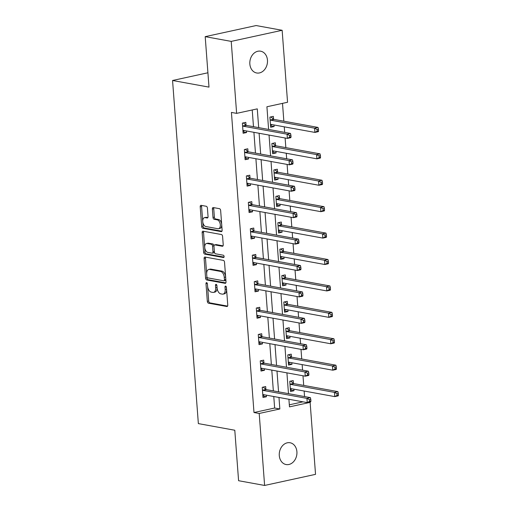 <?xml version="1.0" encoding="UTF-8"?>
<svg xmlns="http://www.w3.org/2000/svg" width="511" height="511" viewBox="0 0 511 511"><rect width="100%" height="100%" fill="white"/><g stroke="black" fill="none" stroke-linecap="round" stroke-linejoin="round"><path stroke-width="0.77" d="M206.616 282.628A1.188 0.69 -102.3 0 0 206.45 282.628A1.188 0.69 -102.3 0 0 205.99 283.662L207.319 301.324A1.699 0.984 -102.3 0 0 208.469 303.17L226.858 306.517A1.699 0.984 -102.3 0 0 227.095 306.517A1.699 0.984 -102.3 0 0 227.753 305.041L226.424 287.38A1.188 0.69 -102.3 0 0 225.626 286.09A1.188 0.69 -102.3 0 0 225.46 286.09A1.188 0.69 -102.3 0 0 224.993 287.118L225.166 289.405A5.436 3.155 -102.3 0 1 223.058 294.119A5.436 3.155 -102.3 0 1 222.298 294.132L220.765 293.851A5.436 3.155 -102.3 0 1 217.098 287.936L216.926 285.649A1.188 0.69 -102.3 0 0 216.121 284.359A1.188 0.69 -102.3 0 0 215.955 284.359A1.188 0.69 -102.3 0 0 215.495 285.387L215.668 287.674A5.436 3.155 -102.3 0 1 213.553 292.388A5.436 3.155 -102.3 0 1 212.793 292.401L211.26 292.12A5.436 3.155 -102.3 0 1 207.594 286.205L207.421 283.918A1.188 0.69 -102.3 0 0 206.616 282.628M267.464 60.17A11.076 8.764 -79.7 0 1 256.669 72.984A11.076 8.764 -79.7 0 1 249.847 64.009A11.076 8.764 -79.7 0 1 260.642 51.196A11.076 8.764 -79.7 0 1 267.464 60.17M296.904 451.73A11.076 8.764 -79.7 0 1 286.115 464.544A11.076 8.764 -79.7 0 1 279.287 455.569A11.076 8.764 -79.7 0 1 290.082 442.756A11.076 8.764 -79.7 0 1 296.904 451.73M207.415 208.13A1.699 0.984 -102.3 0 0 206.272 206.278L201.11 205.339A1.699 0.984 -102.3 0 0 200.874 205.345A1.699 0.984 -102.3 0 0 200.216 206.814L201.685 226.43A1.699 0.984 -102.3 0 0 202.835 228.283L221.225 231.63A1.699 0.984 -102.3 0 0 221.461 231.63A1.699 0.984 -102.3 0 0 222.125 230.154L220.65 210.538A1.699 0.984 -102.3 0 0 219.5 208.686L213.266 207.555A1.699 0.984 -102.3 0 0 213.03 207.555A1.699 0.984 -102.3 0 0 212.372 209.031L213.004 217.424A1.699 0.984 -102.3 0 0 214.147 219.276L217.239 219.839A4.542 2.638 -102.3 0 1 220.247 224.252A4.542 2.638 -102.3 0 1 218.542 228.724A4.542 2.638 -102.3 0 1 217.91 228.73L205.799 226.526A4.542 2.638 -102.3 0 1 202.79 222.113A4.542 2.638 -102.3 0 1 204.502 217.641A4.542 2.638 -102.3 0 1 205.135 217.635L207.153 217.999A1.699 0.984 -102.3 0 0 207.389 217.999A1.699 0.984 -102.3 0 0 208.047 216.523L207.415 208.13M309.155 402.195L310.12 402.374L315.536 474.349L264.609 485.45L238.586 480.71L234.792 430.243L198.357 423.606L172.558 80.489L208.993 87.119L205.198 36.651L231.221 41.391L282.142 30.29L287.559 102.264L266.914 106.767L268.614 129.443M264.609 485.45L259.198 413.469L279.843 408.972L278.974 397.462M258.687 127.635L257.276 108.869L236.631 113.365L231.426 112.42L253.993 412.524L259.198 413.469M236.631 113.365L231.221 41.391M204.994 257.039A1.699 0.984 -102.3 0 0 204.758 257.046A1.699 0.984 -102.3 0 0 204.1 258.515L205.575 278.131A1.699 0.984 -102.3 0 0 206.725 279.983L225.115 283.33A1.699 0.984 -102.3 0 0 225.351 283.324A1.699 0.984 -102.3 0 0 226.009 281.855L224.533 262.239A1.699 0.984 -102.3 0 0 223.39 260.386L204.994 257.039M203.634 252.281L202.158 232.665A1.699 0.984 -102.3 0 1 202.816 231.196A1.699 0.984 -102.3 0 1 203.052 231.189L221.442 234.536A1.699 0.984 -102.3 0 1 222.592 236.389L223.224 244.782A1.699 0.984 -102.3 0 1 222.56 246.257A1.699 0.984 -102.3 0 1 222.323 246.257L214.869 244.903A1.699 0.984 -102.3 0 0 214.633 244.903A1.699 0.984 -102.3 0 0 213.968 246.379L214.39 251.949A1.699 0.984 -102.3 0 0 215.533 253.795L223.301 255.206A1.188 0.69 -102.3 0 1 224.086 256.362A1.188 0.69 -102.3 0 1 223.639 257.531A1.188 0.69 -102.3 0 1 223.473 257.538L204.777 254.133A1.699 0.984 -102.3 0 1 203.634 252.281L205.007 251.98L203.531 232.364L202.158 232.665M207.913 72.779L172.558 80.489M253.993 412.524L274.637 408.027L273.775 396.517M273.347 390.883L271.788 370.098M271.36 364.464L269.802 343.673M269.374 338.046L267.815 317.254M267.387 311.627L265.829 290.836M265.401 285.208L263.842 264.417M263.414 258.783L261.856 237.998M261.428 232.364L259.869 211.573M259.441 205.946L257.883 185.154M257.455 179.527L255.896 158.736M255.468 153.108L253.91 132.317M253.482 126.683L252.223 109.967M265.886 389.305L265.682 386.565L262.239 387.319L262.999 397.475L266.442 396.728L266.327 395.163M263.9 362.887L263.695 360.146L260.252 360.894L261.012 371.056L264.455 370.309L264.34 368.738M261.913 336.468L261.709 333.728L258.266 334.475L259.026 344.638L262.469 343.89L262.354 342.319M259.927 310.049L259.722 307.309L256.279 308.056L257.039 318.219L260.482 317.465L260.367 315.9M257.94 283.631L257.736 280.884L254.293 281.638L255.053 291.8L258.496 291.046L258.381 289.481M255.954 257.205L255.749 254.465L252.306 255.219L253.066 265.375L256.509 264.628L256.394 263.056M253.967 230.787L253.763 228.047L250.32 228.794L251.08 238.956L254.523 238.209L254.408 236.638M251.98 204.368L251.776 201.628L248.333 202.375L249.093 212.538L252.536 211.79L252.421 210.219M249.994 177.949L249.79 175.203L246.347 175.956L247.107 186.119L250.55 185.365L250.435 183.8M248.007 151.524L247.803 148.784L244.36 149.538L245.12 159.7L248.563 158.947L248.448 157.382M246.021 125.106L245.817 122.365L242.374 123.113L243.134 133.275L246.577 132.528L246.462 130.957M304.556 396.568L304.134 391.03M303.713 385.403L302.991 375.777M302.569 370.149L302.148 364.611M301.726 358.984L301.005 349.358M300.583 343.731L300.161 338.193M299.74 332.559L299.018 322.939M298.59 317.305L298.175 311.774M297.753 306.14L297.032 296.521M296.604 290.887L296.188 285.349M295.767 279.721L295.045 270.095M294.617 264.468L294.202 258.93M293.78 253.303L293.059 243.677M292.631 238.049L292.215 232.511M291.794 226.884L291.072 217.258M290.644 211.631L290.229 206.093M289.807 200.459L289.085 190.839M288.658 185.206L288.242 179.674M287.821 174.04L287.099 164.414M286.671 158.787L286.256 153.249M285.834 147.622L285.112 137.996M284.684 132.368L284.269 126.83M283.848 121.203L282.506 103.369M289.322 404.821L303.01 401.838M293.416 383.307L293.205 380.567L289.769 381.315L290.529 391.477L293.972 390.73L293.851 389.158M291.43 356.889L291.219 354.149L287.782 354.896L288.543 365.058L291.985 364.305L291.864 362.74M289.443 330.47L289.232 327.723L285.796 328.477L286.556 338.64L289.999 337.886L289.878 336.321M287.457 304.045L287.246 301.305L283.809 302.058L284.57 312.215L288.012 311.467L287.891 309.896M285.47 277.626L285.259 274.886L281.823 275.633L282.583 285.796L286.026 285.049L285.905 283.477M283.484 251.208L283.273 248.467L279.836 249.215L280.596 259.377L284.039 258.63L283.918 257.059M281.497 224.789L281.286 222.042L277.85 222.796L278.61 232.959L282.053 232.205L281.931 230.64M279.511 198.364L279.3 195.624L275.863 196.377L276.623 206.54L280.066 205.786L279.945 204.221M277.524 171.945L277.313 169.205L273.877 169.952L274.637 180.115L278.08 179.367L277.958 177.796M275.538 145.526L275.327 142.786L271.89 143.534L272.65 153.696L276.093 152.949L275.972 151.377M273.551 119.108L273.34 116.367L269.904 117.115L270.664 127.277L274.107 126.524L273.985 124.959M205.198 36.651L256.12 25.55L282.142 30.29M288.907 399.27L289.475 406.871L310.12 402.374M269.041 135.07L270.6 155.861M271.028 161.489L272.587 182.28M273.015 187.914L274.573 208.699M275.001 214.333L276.56 235.124M276.988 240.751L278.546 261.543M278.974 267.17L280.533 287.961M280.961 293.589L282.519 314.38M282.947 320.014L284.506 340.799M284.934 346.432L286.492 367.224M286.92 372.851L288.479 393.642M278.552 391.835L276.988 371.043M276.566 365.416L275.001 344.625M274.579 338.991L273.015 318.206M272.593 312.572L271.028 291.781M270.606 286.154L269.041 265.362M268.62 259.735L267.055 238.944M266.633 233.316L265.068 212.525M264.647 206.891L263.082 186.106M262.66 180.472L261.095 159.681M260.674 154.054L259.109 133.262M274.637 408.027L279.843 408.972M293.972 390.73L290.427 390.085M266.442 396.728L262.897 396.082M264.455 370.309L260.91 369.664M291.985 364.305L288.44 363.66M262.469 343.89L258.924 343.245M289.999 337.886L286.454 337.241M260.482 317.465L256.937 316.82M288.012 311.467L284.467 310.822M258.496 291.046L254.951 290.401M286.026 285.049L282.481 284.403M256.509 264.628L252.964 263.983M284.039 258.63L280.494 257.978M254.523 238.209L250.978 237.564M282.053 232.205L278.508 231.56M252.536 211.79L248.991 211.139M280.066 205.786L276.521 205.141M250.55 185.365L247.005 184.72M278.08 179.367L274.535 178.722M248.563 158.947L245.018 158.301M276.093 152.949L272.548 152.304M246.577 132.528L243.032 131.883M274.107 126.524L270.562 125.878M213.553 292.388L214.927 292.088A5.436 3.155 -102.3 0 0 217.041 287.374L215.668 287.674M216.894 285.438L217.041 287.374M223.058 294.119L224.431 293.819A5.436 3.155 -102.3 0 0 226.545 289.105L225.166 289.405M226.399 287.163L226.545 289.105M207.396 283.707L208.692 301.024A1.699 0.984 -102.3 0 0 209.842 302.87L227.58 306.102M205.652 257.161A1.699 0.984 -102.3 0 0 205.479 258.215L206.955 277.831A1.699 0.984 -102.3 0 0 208.098 279.683L225.836 282.909M206.866 276.566A1.188 0.69 -102.3 0 0 207.67 277.856L223.812 280.795A1.188 0.69 -102.3 0 0 223.978 280.795A1.188 0.69 -102.3 0 0 224.444 279.766L224.259 277.352A5.436 3.155 -102.3 0 0 220.592 271.437L209.555 269.431A5.436 3.155 -102.3 0 0 208.801 269.438A5.436 3.155 -102.3 0 0 206.687 274.151L206.866 276.566M225.191 280.501A1.188 0.69 -102.3 0 0 225.357 280.494A1.188 0.69 -102.3 0 0 225.817 279.466L224.444 279.766M208.801 269.438L210.174 269.137A5.436 3.155 -102.3 0 1 210.934 269.131L221.966 271.137A5.436 3.155 -102.3 0 1 225.638 277.051L225.817 279.466M203.71 231.311A1.699 0.984 -102.3 0 0 203.531 232.364M223.045 245.842L216.242 244.603A1.699 0.984 -102.3 0 0 216.006 244.603L214.633 244.903M224.048 257.09L206.157 253.833L204.777 254.133M207.127 243.492A4.542 2.638 -102.3 0 0 206.495 243.498A4.542 2.638 -102.3 0 0 204.79 247.969A4.542 2.638 -102.3 0 0 207.798 252.383L212.065 253.162A1.699 0.984 -102.3 0 0 212.301 253.156A1.699 0.984 -102.3 0 0 212.959 251.687L212.538 246.117A1.699 0.984 -102.3 0 0 211.394 244.271L207.127 243.492L208.507 243.191A4.542 2.638 -102.3 0 0 207.868 243.198L206.495 243.498M213.438 252.862A1.699 0.984 -102.3 0 0 213.675 252.856A1.699 0.984 -102.3 0 0 214.333 251.386L212.959 251.687M208.507 243.191L212.768 243.971A1.699 0.984 -102.3 0 1 213.917 245.817L214.333 251.386M205.007 251.98A1.699 0.984 -102.3 0 0 206.157 253.833M204.502 217.641L205.876 217.341A4.542 2.638 -102.3 0 1 206.508 217.335L207.875 217.577M218.542 228.724L219.922 228.423A4.542 2.638 -102.3 0 0 221.627 223.952A4.542 2.638 -102.3 0 0 218.619 219.538L217.239 219.839M213.924 207.67A1.699 0.984 -102.3 0 0 213.745 208.731L214.377 217.124A1.699 0.984 -102.3 0 0 215.527 218.976L218.619 219.538M201.762 205.46A1.699 0.984 -102.3 0 0 201.59 206.514L203.065 226.13A1.699 0.984 -102.3 0 0 204.208 227.983L221.946 231.208M290.382 389.491L292.062 388.833M290.325 388.737L290.472 388.667A1.731 1.003 77.7 0 1 290.606 388.615A1.731 1.003 77.7 0 1 290.848 388.609L334.775 396.613L334.456 392.378L337.899 391.624L293.972 383.627A1.731 1.003 77.7 0 1 293.576 383.435L290.67 381.117M336.941 393.668L337.062 395.361L338.442 395.06L338.314 393.368L336.941 393.668L334.456 392.378L290.529 384.381A1.731 1.003 77.7 0 1 290.133 384.183L289.973 384.055M338.442 395.06L338.218 395.859L334.775 396.613L337.062 395.361M337.899 391.624L338.314 393.368M264.532 394.831L262.852 395.495M310.912 401.065L310.784 399.372L309.411 399.666L309.538 401.365L310.912 401.065L310.688 401.863L307.245 402.611L263.318 394.613A1.731 1.003 -102.3 0 0 263.082 394.613A1.731 1.003 -102.3 0 0 262.941 394.664L262.795 394.735M309.538 401.365L307.245 402.611L306.926 398.376L310.369 397.628L266.442 389.631A1.731 1.003 -102.3 0 1 266.046 389.433L263.139 387.121M262.443 390.059L262.603 390.187A1.731 1.003 -102.3 0 0 263.005 390.378L306.926 398.376L309.411 399.666M310.784 399.372L310.369 397.628M288.396 363.072L290.076 362.414M288.338 362.318L288.485 362.242A1.731 1.003 77.7 0 1 288.619 362.197A1.731 1.003 77.7 0 1 288.862 362.19L332.789 370.194L332.469 365.959L335.912 365.205L291.985 357.208A1.731 1.003 77.7 0 1 291.589 357.017L288.683 354.698M334.954 367.249L335.075 368.942L336.455 368.642L336.327 366.949L334.954 367.249L332.469 365.959L288.543 357.956A1.731 1.003 77.7 0 1 288.147 357.764L287.987 357.636M336.455 368.642L336.232 369.44L332.789 370.194L335.075 368.942M335.912 365.205L336.327 366.949M286.409 336.653L288.089 335.995M286.352 335.893L286.499 335.823A1.731 1.003 77.7 0 1 286.633 335.778A1.731 1.003 77.7 0 1 286.875 335.772L330.802 343.769L330.483 339.534L333.926 338.787L289.999 330.789A1.731 1.003 77.7 0 1 289.603 330.598L286.697 328.279M332.968 340.831L333.089 342.523L334.469 342.223L334.341 340.53L332.968 340.831L330.483 339.534L286.556 331.537A1.731 1.003 77.7 0 1 286.16 331.345L286 331.217M334.469 342.223L334.245 343.022L330.802 343.769L333.089 342.523M333.926 338.787L334.341 340.53M262.545 368.412L260.865 369.07M308.925 374.64L308.797 372.947L307.424 373.247L307.552 374.94L308.925 374.64L308.701 375.444L305.259 376.192L261.332 368.195A1.731 1.003 -102.3 0 0 261.095 368.195A1.731 1.003 -102.3 0 0 260.955 368.246L260.808 368.316M307.552 374.94L305.259 376.192L304.939 371.957L308.382 371.21L264.455 363.206A1.731 1.003 -102.3 0 1 264.059 363.014L261.153 360.702M260.457 363.64L260.616 363.768A1.731 1.003 -102.3 0 0 261.012 363.96L304.939 371.957L307.424 373.247M308.797 372.947L308.382 371.21M260.559 341.993L258.879 342.651M306.939 348.221L306.811 346.528L305.437 346.828L305.565 348.521L306.939 348.221L306.715 349.019L303.272 349.773L259.345 341.77A1.731 1.003 -102.3 0 0 259.109 341.776A1.731 1.003 -102.3 0 0 258.968 341.827L258.822 341.897M305.565 348.521L303.272 349.773L302.953 345.538L306.396 344.784L262.469 336.787A1.731 1.003 -102.3 0 1 262.073 336.596L259.166 334.277M258.47 337.215L258.63 337.343A1.731 1.003 -102.3 0 0 259.026 337.541L302.953 345.538L305.437 346.828M306.811 346.528L306.396 344.784M284.423 310.234L286.103 309.57M284.365 309.474L284.512 309.404A1.731 1.003 77.7 0 1 284.646 309.353A1.731 1.003 77.7 0 1 284.889 309.353L328.816 317.35L328.496 313.115L331.939 312.368L288.012 304.371A1.731 1.003 77.7 0 1 287.616 304.173L284.71 301.86M330.981 314.406L331.102 316.105L332.482 315.804L332.354 314.105L330.981 314.406L328.496 313.115L284.57 305.118A1.731 1.003 77.7 0 1 284.173 304.926L284.014 304.799M332.482 315.804L332.259 316.603L328.816 317.35L331.102 316.105M331.939 312.368L332.354 314.105M282.436 283.809L284.116 283.151M282.379 283.056L282.526 282.985A1.731 1.003 77.7 0 1 282.66 282.934A1.731 1.003 77.7 0 1 282.902 282.934L326.829 290.931L326.51 286.697L329.953 285.949L286.026 277.946A1.731 1.003 77.7 0 1 285.63 277.754L282.724 275.442M328.995 287.987L329.116 289.68L330.496 289.379L330.368 287.687L328.995 287.987L326.51 286.697L282.583 278.699A1.731 1.003 77.7 0 1 282.187 278.508L282.027 278.38M330.496 289.379L330.272 290.178L326.829 290.931L329.116 289.68M329.953 285.949L330.368 287.687M280.45 257.391L282.129 256.733M280.392 256.637L280.539 256.567A1.731 1.003 77.7 0 1 280.673 256.516A1.731 1.003 77.7 0 1 280.916 256.509L324.843 264.513L324.523 260.278L327.966 259.524L284.039 251.527A1.731 1.003 77.7 0 1 283.643 251.335L280.737 249.017M327.008 261.568L327.129 263.261L328.509 262.961L328.381 261.268L327.008 261.568L324.523 260.278L280.596 252.281A1.731 1.003 77.7 0 1 280.2 252.083L280.041 251.955M328.509 262.961L328.286 263.759L324.843 264.513L327.129 263.261M327.966 259.524L328.381 261.268M258.572 315.574L256.892 316.232M304.952 321.802L304.824 320.11L303.451 320.41L303.579 322.102L304.952 321.802L304.728 322.601L301.286 323.354L257.359 315.351A1.731 1.003 -102.3 0 0 257.122 315.357A1.731 1.003 -102.3 0 0 256.982 315.402L256.835 315.479M303.579 322.102L301.286 323.354L300.966 319.12L304.409 318.366L260.482 310.369A1.731 1.003 -102.3 0 1 260.086 310.177L257.18 307.858M256.484 310.797L256.643 310.924A1.731 1.003 -102.3 0 0 257.039 311.116L300.966 319.12L303.451 320.41M304.824 320.11L304.409 318.366M256.586 289.156L254.906 289.814M302.966 295.384L302.838 293.691L301.464 293.991L301.592 295.684L302.966 295.384L302.742 296.182L299.299 296.929L255.372 288.932A1.731 1.003 -102.3 0 0 255.136 288.939A1.731 1.003 -102.3 0 0 254.995 288.983L254.848 289.054M301.592 295.684L299.299 296.929L298.98 292.694L302.423 291.947L258.496 283.95A1.731 1.003 -102.3 0 1 258.1 283.758L255.193 281.44M254.497 284.378L254.657 284.506A1.731 1.003 -102.3 0 0 255.053 284.697L298.98 292.694L301.464 293.991M302.838 293.691L302.423 291.947M254.599 262.731L252.919 263.395M300.979 268.965L300.851 267.266L299.478 267.566L299.606 269.265L300.979 268.965L300.755 269.763L297.313 270.511L253.386 262.513A1.731 1.003 -102.3 0 0 253.149 262.513A1.731 1.003 -102.3 0 0 253.009 262.565L252.862 262.635M299.606 269.265L297.313 270.511L296.993 266.276L300.436 265.528L256.509 257.531A1.731 1.003 -102.3 0 1 256.113 257.333L253.207 255.021M252.511 257.959L252.67 258.087A1.731 1.003 -102.3 0 0 253.066 258.279L296.993 266.276L299.478 267.566M300.851 267.266L300.436 265.528M278.463 230.972L280.143 230.314M278.406 230.218L278.552 230.142A1.731 1.003 77.7 0 1 278.687 230.097A1.731 1.003 77.7 0 1 278.929 230.091L322.856 238.088L322.537 233.859L325.98 233.105L282.053 225.108A1.731 1.003 77.7 0 1 281.657 224.917L278.75 222.598M325.022 235.149L325.143 236.842L326.523 236.542L326.395 234.849L325.022 235.149L322.537 233.859L278.61 225.856A1.731 1.003 77.7 0 1 278.214 225.664L278.054 225.536M326.523 236.542L326.299 237.34L322.856 238.088L325.143 236.842M325.98 233.105L326.395 234.849M252.613 236.312L250.933 236.97M298.992 242.54L298.865 240.847L297.491 241.147L297.619 242.84L298.992 242.54L298.769 243.338L295.326 244.092L251.399 236.095A1.731 1.003 -102.3 0 0 251.163 236.095A1.731 1.003 -102.3 0 0 251.022 236.146L250.875 236.216M297.619 242.84L295.326 244.092L295.007 239.857L298.45 239.11L254.523 231.106A1.731 1.003 -102.3 0 1 254.127 230.915L251.22 228.602M250.524 231.54L250.684 231.668A1.731 1.003 -102.3 0 0 251.08 231.86L295.007 239.857L297.491 241.147M298.865 240.847L298.45 239.11M276.477 204.553L278.156 203.895M276.419 203.793L276.566 203.723A1.731 1.003 77.7 0 1 276.7 203.672A1.731 1.003 77.7 0 1 276.943 203.672L320.87 211.669L320.55 207.434L323.993 206.687L280.066 198.69A1.731 1.003 77.7 0 1 279.67 198.492L276.764 196.179M323.035 208.731L323.156 210.423L324.536 210.123L324.408 208.431L323.035 208.731L320.55 207.434L276.623 199.437A1.731 1.003 77.7 0 1 276.227 199.245L276.068 199.118M324.536 210.123L324.313 210.922L320.87 211.669L323.156 210.423M323.993 206.687L324.408 208.431M250.626 209.893L248.946 210.551M297.006 216.121L296.878 214.428L295.505 214.729L295.633 216.421L297.006 216.121L296.782 216.92L293.34 217.673L249.413 209.67A1.731 1.003 -102.3 0 0 249.176 209.676A1.731 1.003 -102.3 0 0 249.036 209.721L248.889 209.797M295.633 216.421L293.34 217.673L293.02 213.438L296.463 212.685L252.536 204.687A1.731 1.003 -102.3 0 1 252.14 204.496L249.234 202.177M248.538 205.115L248.697 205.243A1.731 1.003 -102.3 0 0 249.093 205.441L293.02 213.438L295.505 214.729M296.878 214.428L296.463 212.685M274.49 178.128L276.17 177.47M274.433 177.374L274.579 177.304A1.731 1.003 77.7 0 1 274.714 177.253A1.731 1.003 77.7 0 1 274.956 177.253L318.883 185.25L318.564 181.015L322.007 180.268L278.08 172.264A1.731 1.003 77.7 0 1 277.684 172.073L274.777 169.761M321.049 182.306L321.17 183.998L322.55 183.705L322.422 182.005L321.049 182.306L318.564 181.015L274.637 173.018A1.731 1.003 77.7 0 1 274.241 172.827L274.081 172.699M322.55 183.705L322.326 184.503L318.883 185.25L321.17 183.998M322.007 180.268L322.422 182.005M248.64 183.475L246.96 184.132M295.019 189.702L294.892 188.01L293.518 188.31L293.646 190.003L295.019 189.702L294.796 190.501L291.353 191.248L247.426 183.251A1.731 1.003 -102.3 0 0 247.19 183.257A1.731 1.003 -102.3 0 0 247.049 183.302L246.902 183.379M293.646 190.003L291.353 191.248L291.034 187.02L294.477 186.266L250.55 178.269A1.731 1.003 -102.3 0 1 250.154 178.077L247.247 175.758M246.551 178.697L246.711 178.824A1.731 1.003 -102.3 0 0 247.107 179.016L291.034 187.02L293.518 188.31M294.892 188.01L294.477 186.266M272.504 151.71L274.183 151.052M272.446 150.956L272.593 150.886A1.731 1.003 77.7 0 1 272.727 150.834A1.731 1.003 77.7 0 1 272.97 150.834L316.897 158.832L316.577 154.597L320.02 153.849L276.093 145.846A1.731 1.003 77.7 0 1 275.697 145.654L272.791 143.336M319.062 155.887L319.183 157.58L320.563 157.279L320.435 155.587L319.062 155.887L316.577 154.597L272.65 146.6A1.731 1.003 77.7 0 1 272.254 146.401L272.095 146.274M320.563 157.279L320.34 158.078L316.897 158.832L319.183 157.58M320.02 153.849L320.435 155.587M246.653 157.056L244.973 157.714M293.033 163.284L292.905 161.591L291.532 161.891L291.66 163.584L293.033 163.284L292.809 164.082L289.367 164.829L245.44 156.832A1.731 1.003 -102.3 0 0 245.203 156.832A1.731 1.003 -102.3 0 0 245.063 156.883L244.916 156.954M291.66 163.584L289.367 164.829L289.047 160.595L292.49 159.847L248.563 151.85A1.731 1.003 -102.3 0 1 248.167 151.652L245.261 149.34M244.565 152.278L244.724 152.406A1.731 1.003 -102.3 0 0 245.12 152.597L289.047 160.595L291.532 161.891M292.905 161.591L292.49 159.847M270.517 125.291L272.197 124.633M270.46 124.537L270.606 124.46A1.731 1.003 77.7 0 1 270.741 124.416A1.731 1.003 77.7 0 1 270.983 124.409L314.91 132.413L314.591 128.178L318.034 127.424L274.107 119.427A1.731 1.003 77.7 0 1 273.711 119.235L270.804 116.917M317.076 129.468L317.197 131.161L318.577 130.861L318.449 129.168L317.076 129.468L314.591 128.178L270.664 120.174A1.731 1.003 77.7 0 1 270.268 119.983L270.108 119.855M318.577 130.861L318.353 131.659L314.91 132.413L317.197 131.161M318.034 127.424L318.449 129.168M244.667 130.631L242.987 131.289M291.046 136.865L290.919 135.166L289.545 135.466L289.673 137.159L291.046 136.865L290.823 137.663L287.38 138.411L243.453 130.414A1.731 1.003 -102.3 0 0 243.217 130.414A1.731 1.003 -102.3 0 0 243.076 130.465L242.929 130.535M289.673 137.159L287.38 138.411L287.061 134.176L290.504 133.428L246.577 125.425A1.731 1.003 -102.3 0 1 246.181 125.233L243.274 122.921M242.578 125.859L242.738 125.987A1.731 1.003 -102.3 0 0 243.134 126.179L287.061 134.176L289.545 135.466M290.919 135.166L290.504 133.428M207.3 283.375L205.99 283.662M226.309 286.837L224.993 287.118M216.805 285.106L215.495 285.387M227.312 306.421L226.858 306.517M209.842 302.87L208.469 303.17M208.692 301.024L207.319 301.324M225.568 283.228L225.115 283.33M208.098 279.683L206.725 279.983M206.955 277.831L205.575 278.131M205.479 258.215L204.1 258.515M225.638 277.051L224.259 277.352M221.966 271.137L220.592 271.437M210.934 269.131L209.555 269.431M222.777 246.161L222.323 246.257M216.242 244.603L214.869 244.903M223.792 257.467L223.473 257.538M213.917 245.817L212.538 246.117M212.768 243.971L211.394 244.271M207.607 217.903L207.153 217.999M206.508 217.335L205.135 217.635M215.527 218.976L214.147 219.276M214.377 217.124L213.004 217.424M213.745 208.731L212.372 209.031M221.678 231.528L221.225 231.63M204.208 227.983L202.835 228.283M203.065 226.13L201.685 226.43M201.59 206.514L200.216 206.814M293.972 383.627L290.529 384.381M293.576 383.435L290.133 384.183M262.603 390.187L266.046 389.433M263.005 390.378L266.442 389.631M291.985 357.208L288.543 357.956M291.589 357.017L288.147 357.764M289.999 330.789L286.556 331.537M289.603 330.598L286.16 331.345M260.616 363.768L264.059 363.014M261.012 363.96L264.455 363.206M258.63 337.343L262.073 336.596M259.026 337.541L262.469 336.787M288.012 304.371L284.57 305.118M287.616 304.173L284.173 304.926M286.026 277.946L282.583 278.699M285.63 277.754L282.187 278.508M284.039 251.527L280.596 252.281M283.643 251.335L280.2 252.083M256.643 310.924L260.086 310.177M257.039 311.116L260.482 310.369M254.657 284.506L258.1 283.758M255.053 284.697L258.496 283.95M252.67 258.087L256.113 257.333M253.066 258.279L256.509 257.531M282.053 225.108L278.61 225.856M281.657 224.917L278.214 225.664M250.684 231.668L254.127 230.915M251.08 231.86L254.523 231.106M280.066 198.69L276.623 199.437M279.67 198.492L276.227 199.245M248.697 205.243L252.14 204.496M249.093 205.441L252.536 204.687M278.08 172.264L274.637 173.018M277.684 172.073L274.241 172.827M246.711 178.824L250.154 178.077M247.107 179.016L250.55 178.269M276.093 145.846L272.65 146.6M275.697 145.654L272.254 146.401M244.724 152.406L248.167 151.652M245.12 152.597L248.563 151.85M274.107 119.427L270.664 120.174M273.711 119.235L270.268 119.983M242.738 125.987L246.181 125.233M243.134 126.179L246.577 125.425M225.357 280.494L223.978 280.795M213.675 252.856L212.301 253.156"/></g></svg>
